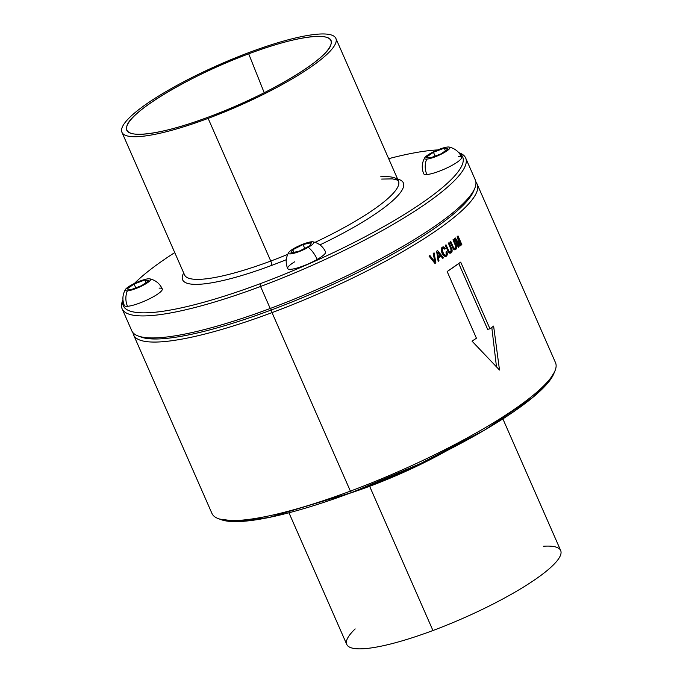 <?xml version="1.0" encoding="UTF-8"?>
<svg xmlns="http://www.w3.org/2000/svg" width="683" height="683" viewBox="0 0 683 683"><rect width="100%" height="100%" fill="white"/><g stroke="black" fill="none" stroke-linecap="round" stroke-linejoin="round"><path stroke-width="1.02" d="M355.186 628.923A116.81 22.804 -23.7 0 0 432.945 630.52A116.81 22.804 -23.7 0 0 542.737 574.027A116.81 22.804 -23.7 0 0 543.548 546.238M440.245 255.34A187.594 36.617 156.3 0 1 438.349 256.595L437.624 252.147L440.245 255.34L437.624 252.147L436.796 252.334L437.624 252.147L438.349 256.595L440.245 255.34M502.884 418.875L560.675 550.524A116.81 22.804 156.3 0 1 432.945 630.52L369.64 486.296A116.81 22.804 156.3 0 1 349.918 493.203A116.81 22.804 -23.7 0 0 369.64 486.296L432.945 630.52A116.81 22.804 156.3 0 1 346.751 644.428L288.96 512.779M369.64 486.296A116.81 22.804 -23.7 0 0 447.211 450.49A116.81 22.804 156.3 0 1 369.64 486.296A14.625 3.961 69.5 0 0 369.375 485.715A14.625 3.961 -110.5 0 1 369.64 486.296M437.47 256.791L438.349 256.595L437.47 256.791M491.794 327.456L496.481 366.771L491.794 327.456M458.763 263.527L487.645 329.334L489.967 328.805L493.613 326.081L499.504 370.032L472.013 341.133L476.435 338.23L447.16 271.544L460.692 262.118L489.967 328.805L487.645 329.334L458.763 263.527M454.28 249.201L456.483 248.706L454.878 249.884L454.033 249.662L450.054 241.936L450.763 241.423L453.683 247.886L455.33 248.467L455.757 246.341L452.974 239.793L453.657 239.281L456.756 247.656L456.483 248.706L454.28 249.201M449.354 252.633L451.864 252.07L450.165 253.273L448.441 252.189L445.282 245.334L446.025 244.813L448.953 251.276L450.66 251.839L451.147 249.705L448.364 243.157L449.098 242.636L452.163 251.011L451.864 252.07L449.354 252.633M442.149 248.177L444.71 247.596L445.478 248.612L444.693 249.15L443.156 248.006L442.114 249.747L443.651 254.085L445.154 255.374L446.187 254.759L446.025 251.933L446.81 251.378L447.271 254.409L446.264 256.27L444.155 256.159L441.372 251.131L441.184 249.389L442.243 247.126L443.882 246.99L444.71 247.596L441.67 247.827L442.149 248.177M444.385 256.074L446.938 255.502L444.385 256.074L444.556 255.51L444.385 256.074M438.64 256.757L437.581 257.491L440.979 256.227L438.529 257.85L438.99 260.821L438.162 261.367L436.616 251.19L437.521 250.593L443.549 257.798L442.738 258.345L440.979 256.227L438.64 256.757M439.22 256.023L439.639 256.526L439.22 256.023M458.293 247.331L454.485 238.657L455.373 237.983L459.642 244.941L457.183 236.591L458.028 235.934L461.836 244.608L461.298 245.026L457.841 237.155L460.393 245.726L459.787 246.196L455.399 239.033L458.848 246.913L458.293 247.331A187.594 36.617 -23.7 0 0 458.848 246.913L458.173 247.067L458.848 246.913L455.399 239.033L454.716 239.187L455.399 239.033L459.787 246.196A187.594 36.617 -23.7 0 0 460.393 245.726L459.608 245.906L460.393 245.726L457.841 237.155L457.379 237.257L457.841 237.155L461.298 245.026A187.594 36.617 -23.7 0 0 461.836 244.608L461.179 244.753L461.836 244.608L458.028 235.934A187.594 36.617 156.3 0 1 457.183 236.591L459.642 244.941L459.087 245.06L459.642 244.941L455.373 237.983A187.594 36.617 156.3 0 1 454.485 238.657L458.293 247.331M454.545 249.799L455.792 249.517L454.545 249.799M455.757 247.878L456.756 247.656L455.757 247.878M455.783 246.495L456.603 246.315L455.783 246.495M455.185 244.847L456.022 244.659L455.185 244.847M453.401 248.988L454.767 248.68L453.401 248.988M453.17 248.723L454.221 248.492L453.17 248.723M452.829 248.083L453.683 247.886L452.829 248.083M452.3 247.05L453.153 246.862L452.3 247.05M449.815 253.188L451.121 252.889L449.815 253.188M451.121 251.25L452.163 251.011L451.121 251.25M451.173 249.858L452.026 249.662L451.173 249.858M450.584 248.202L451.454 248.006L450.584 248.202M450.754 248.595L448.364 243.157A187.594 36.617 156.3 0 0 449.098 242.636L452.026 249.662L452.163 251.011L451.121 252.889L449.286 253.051L448.441 252.189L445.282 245.334A187.594 36.617 156.3 0 0 446.025 244.813L448.415 250.251L447.527 250.448L448.415 250.251L448.953 251.276L448.057 251.481L448.953 251.276L449.499 251.873L448.407 252.121L450.063 252.061L448.637 252.386L451.104 251.327L450.754 248.595M443.711 255.698L445.154 255.374L443.711 255.698M443.293 255.246L444.428 254.99L443.293 255.246M442.686 254.307L443.651 254.085L442.686 254.307M441.952 252.838L442.891 252.625L441.952 252.838M441.414 251.259L442.319 251.054L441.414 251.259M441.244 249.944L442.114 249.747L441.244 249.944M441.269 248.996L442.251 248.774L441.269 248.996M441.397 248.458L442.704 248.16L441.397 248.458M441.406 248.407L443.156 248.006L441.406 248.407M444.172 248.501L444.693 249.15A187.594 36.617 -23.7 0 0 445.478 248.612L444.445 248.843L445.478 248.612L443.882 246.99L442.003 247.417L443.882 246.99L443.045 246.836L441.491 248.049L441.372 251.131L442.072 253.18L444.155 256.159L446.264 256.27L445.111 256.535L446.938 255.502L447.271 254.409L446.221 254.648L447.271 254.409L447.228 253.017L446.323 253.222L447.228 253.017L446.81 251.378A187.594 36.617 156.3 0 1 446.025 251.933L446.366 254.033L445.803 255.22L445.154 255.374L443.651 254.085L442.114 249.747L442.704 248.16L444.172 248.501M438.11 261.026L438.99 260.821L438.11 261.026M437.658 258.046L438.529 257.85L437.658 258.046M442.482 258.046L443.549 257.798L442.482 258.046M433.21 253.419L434.081 252.855L435.882 262.835L434.951 263.433L429.026 256.082L429.931 255.519L434.849 261.837L433.21 253.419L434.849 261.837L433.85 262.059L434.849 261.837L429.931 255.519A187.594 36.617 156.3 0 1 429.026 256.082L434.951 263.433A187.594 36.617 -23.7 0 0 435.882 262.835L434.695 263.109L435.882 262.835L434.081 252.855A187.594 36.617 156.3 0 1 433.21 253.419M553.802 373.721A185.289 36.173 156.3 0 1 351.702 492.537L350.388 491.12A187.594 36.617 -23.7 0 0 554.997 370.835L553.802 373.721M477.144 184.145L555.501 362.647A187.594 36.617 156.3 0 1 350.388 491.12L351.702 492.537A185.289 36.173 156.3 0 1 221.258 519.695L218.329 518.619A187.594 36.617 -23.7 0 0 350.388 491.12L272.03 312.618A187.594 36.617 -23.7 0 0 477.144 184.145A187.594 36.617 -23.7 0 0 475.914 182.224A187.594 36.617 156.3 0 1 272.03 312.618L350.388 491.12A187.594 36.617 156.3 0 1 211.961 513.454L133.603 334.952A187.594 36.617 -23.7 0 0 272.03 312.618L271.535 309.903A185.289 36.173 -23.7 0 0 474.147 189.678M436.616 251.19L438.162 261.367A187.594 36.617 -23.7 0 0 438.99 260.821L438.529 257.85A187.594 36.617 -23.7 0 0 440.979 256.227L442.738 258.345A187.594 36.617 -23.7 0 0 443.549 257.798L437.521 250.593A187.594 36.617 156.3 0 1 436.616 251.19M450.054 241.936L453.213 248.791L454.033 249.662L455.792 249.517L456.756 247.656L456.603 246.315L453.657 239.281A187.594 36.617 156.3 0 1 452.974 239.793L455.757 246.341L455.33 248.467L453.683 247.886L450.763 241.423A187.594 36.617 156.3 0 1 450.054 241.936M472.013 341.133L499.504 370.032L493.613 326.081A187.594 36.617 156.3 0 1 489.967 328.805L460.692 262.118A187.594 36.617 156.3 0 1 447.16 271.544L476.435 338.23A187.594 36.617 156.3 0 1 472.013 341.133M139.699 336.488A185.289 36.173 -23.7 0 0 271.535 309.903L272.03 312.618A187.594 36.617 156.3 0 1 133.023 332.741A187.594 36.617 -23.7 0 0 133.603 334.952M299.308 251.113L290.873 253.026L292.742 249.747L303.047 244.548L311.482 242.636L309.612 245.923L299.308 251.113L309.612 245.923L311.482 242.636L303.047 244.548L304.729 248.381L303.047 244.548L292.742 249.747L293.878 252.343L292.742 249.747L290.873 253.026L299.308 251.113M134.081 284.043L135.763 287.867L134.081 284.043L144.907 279.945L148.698 280.739L141.663 285.631L130.846 289.737L127.055 288.943L134.081 284.043L127.055 288.943L130.846 289.737L141.663 285.631L148.698 280.739L144.907 279.945L146.06 282.574L144.907 279.945L134.081 284.043M248.697 53.837L264.219 92.734L248.697 53.837A111.355 21.736 156.3 0 1 331.05 41.082A111.355 21.736 156.3 0 1 209.109 116.844A111.355 21.736 156.3 0 1 127.183 130.573A111.355 21.736 156.3 0 1 248.697 53.837C194.092 73.593 128.737 111.517 126.773 126.654C122.377 140.408 162.614 134.577 209.109 116.844C263.706 97.097 329.061 59.165 331.033 44.036C335.43 30.274 295.193 36.105 248.697 53.837M308.238 247.306A13.797 2.689 156.3 0 1 290.642 253.88A13.797 2.689 156.3 0 1 294.117 248.356A13.797 2.689 156.3 0 1 311.704 241.791A13.797 2.689 156.3 0 1 308.238 247.306A13.797 2.689 -23.7 0 0 313.07 241.833A13.797 2.689 -23.7 0 0 294.117 248.356A13.797 2.689 -23.7 0 0 288.704 252.522A13.797 2.689 -23.7 0 0 294.211 253.205A13.797 2.689 -23.7 0 0 308.238 247.306A17.246 8.187 60.1 0 1 317.211 259.438A20.695 4.038 -23.7 0 0 321.223 256.91A20.695 4.038 156.3 0 1 317.211 259.438A17.246 8.187 -119.9 0 0 308.238 247.306M149.765 278.835C155.553 280.167 159.72 283.522 162.264 288.909A20.695 4.038 156.3 0 1 152.113 297.438A20.695 4.038 156.3 0 1 131.136 305.711A20.695 4.038 156.3 0 1 127.516 306.3A17.246 14.804 -94.3 0 1 127.345 290.881A13.797 2.689 156.3 0 1 130.812 285.366A13.797 2.689 156.3 0 1 148.407 278.792A13.797 2.689 156.3 0 1 144.941 284.316A13.797 2.689 156.3 0 1 127.345 290.881A13.797 2.689 -23.7 0 0 143.643 285.033A13.797 2.689 -23.7 0 0 149.765 278.835A13.797 2.689 -23.7 0 0 148.407 278.792A13.797 2.689 -23.7 0 0 135.311 283.044A13.797 2.689 -23.7 0 0 125.407 289.532A13.797 2.689 -23.7 0 0 127.345 290.881A17.246 14.804 85.7 0 0 127.516 306.3A20.695 4.038 -23.7 0 0 131.136 305.711A20.695 4.038 -23.7 0 0 156.048 295.158A20.695 4.038 -23.7 0 0 159.113 288.158M208.136 118.39A116.81 22.804 156.3 0 1 123.572 124.69A116.81 22.804 156.3 0 1 249.662 52.292A116.81 22.804 156.3 0 1 334.226 45.992A116.81 22.804 156.3 0 1 208.136 118.39A116.81 22.804 -23.7 0 0 335.865 38.393A116.81 22.804 -23.7 0 0 249.662 52.292A116.81 22.804 -23.7 0 0 121.941 132.297A116.81 22.804 -23.7 0 0 208.136 118.39L270.758 261.043L208.136 118.39M473.635 191.086A185.289 36.173 156.3 0 1 271.535 309.903L270.22 308.485A187.594 36.617 -23.7 0 0 474.822 188.201L473.635 191.086M465.669 158.004L475.334 180.022A187.594 36.617 156.3 0 1 270.22 308.485L271.535 309.903A185.289 36.173 156.3 0 1 141.091 337.06L138.154 335.985A187.594 36.617 -23.7 0 0 270.22 308.485L260.556 286.476A187.594 36.617 -23.7 0 0 465.669 158.004A187.594 36.617 -23.7 0 0 458.763 152.651L459.3 152.838A187.594 36.617 156.3 0 1 260.556 286.476L270.22 308.485A187.594 36.617 156.3 0 1 131.793 330.82L122.129 308.81A187.594 36.617 -23.7 0 0 260.556 286.476L260.061 283.761A185.289 36.173 -23.7 0 0 459.104 153.052A185.289 36.173 156.3 0 1 260.061 283.761L260.556 286.476A187.594 36.617 156.3 0 1 122.633 300.622L122.949 299.863A187.594 36.617 -23.7 0 0 122.129 308.81M335.865 38.393L398.488 181.046A116.81 22.804 156.3 0 1 315.025 242.354A116.81 22.804 -23.7 0 0 398.488 181.046A116.81 22.804 -23.7 0 0 380.679 176.803M287.739 254.375A116.81 22.804 156.3 0 1 270.758 261.043A116.81 22.804 156.3 0 1 184.564 274.95A116.81 22.804 -23.7 0 0 270.758 261.043A116.81 22.804 -23.7 0 0 287.739 254.375M271.569 265.439A3.722 1.007 69.5 0 0 270.758 261.043A3.722 1.007 -110.5 0 1 271.569 265.439A120.541 23.529 156.3 0 1 183.693 272.978A120.541 23.529 -23.7 0 0 271.569 265.439A120.541 23.529 -23.7 0 0 286.297 259.702A120.541 23.529 156.3 0 1 271.569 265.439M397.617 179.074A120.541 23.529 156.3 0 1 319.934 244.881A120.541 23.529 -23.7 0 0 397.617 179.074M437.692 149.936A185.289 36.173 -23.7 0 0 388.67 158.678A185.289 36.173 156.3 0 1 437.692 149.936M174.746 252.582A185.289 36.173 -23.7 0 0 134.406 283.471A185.289 36.173 156.3 0 1 174.746 252.582M122.991 300.324A185.289 36.173 -23.7 0 0 260.061 283.761A185.289 36.173 156.3 0 1 122.991 300.324M294.714 261.785A20.695 4.038 -23.7 0 0 292 263.536A20.695 4.038 -23.7 0 0 292.486 269.085A20.695 4.038 -23.7 0 0 317.211 259.438A20.695 4.038 156.3 0 1 287.663 268.539C285.417 263.023 285.767 257.679 288.704 252.522M449.124 147.058C454.904 148.39 459.07 151.746 461.614 157.133A20.695 4.038 156.3 0 1 451.463 165.662A20.695 4.038 156.3 0 1 430.495 173.934A20.695 4.038 156.3 0 1 426.875 174.524A17.246 14.804 -94.3 0 1 426.696 159.113A13.797 2.689 -23.7 0 0 443.002 153.257A13.797 2.689 -23.7 0 0 449.124 147.058A13.797 2.689 -23.7 0 0 447.758 147.016A13.797 2.689 -23.7 0 0 434.661 151.267A13.797 2.689 -23.7 0 0 424.758 157.756A13.797 2.689 -23.7 0 0 426.696 159.113A13.797 2.689 156.3 0 1 430.162 153.59A13.797 2.689 156.3 0 1 447.758 147.016A13.797 2.689 156.3 0 1 444.291 152.54A13.797 2.689 156.3 0 1 426.696 159.113A17.246 14.804 85.7 0 0 426.875 174.524A20.695 4.038 -23.7 0 0 430.495 173.934A20.695 4.038 -23.7 0 0 455.399 163.382A20.695 4.038 -23.7 0 0 458.464 156.381M444.257 148.168L445.41 150.798L444.257 148.168L448.048 148.962L444.257 148.168L433.44 152.266L444.257 148.168M435.114 156.091L433.44 152.266L435.114 156.091M426.405 157.167L433.44 152.266L426.405 157.167L430.196 157.961L441.022 153.854L448.048 148.962L441.022 153.854L430.196 157.961L426.405 157.167M219.875 519.123L238.811 521.564L269.239 517.432L351.702 492.537L420.25 463.68L484.845 429.931L532.851 397.369L547.331 383.547L554.314 372.312M127.516 306.3A20.695 4.038 156.3 0 1 124.366 305.549C122.12 300.025 122.47 294.689 125.407 289.532M313.07 241.833C318.85 243.157 323.016 246.52 325.56 251.907A20.695 4.038 156.3 0 1 321.223 256.91M426.875 174.524A20.695 4.038 156.3 0 1 423.716 173.772C421.471 168.249 421.821 162.913 424.758 157.756M184.564 274.95L121.941 132.297M398.488 181.046L397.258 180.039L392.477 178.886L381.669 179.074"/></g></svg>
